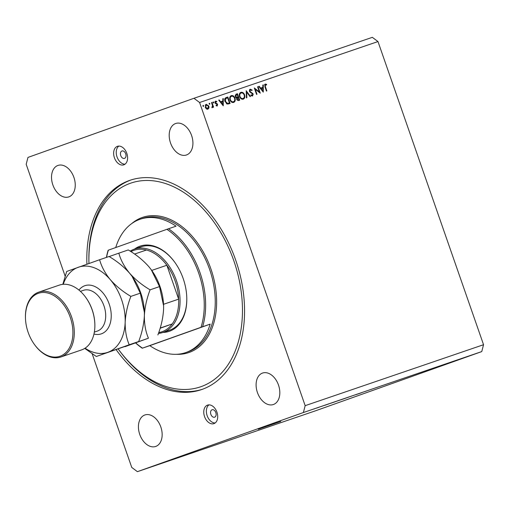 <?xml version="1.0" encoding="UTF-8"?>
<svg xmlns="http://www.w3.org/2000/svg" width="509" height="509" viewBox="0 0 509 509"><rect width="100%" height="100%" fill="white"/><g stroke="black" fill="none" stroke-linecap="round" stroke-linejoin="round"><path stroke-width="0.76" d="M280.771 421.471L258.222 429.259L280.771 421.471M214.633 417.176A3.913 2.628 -108.9 0 0 215.829 412.614A3.913 2.628 -108.9 0 0 212.075 409.777A3.913 2.628 -108.9 0 0 212.056 409.783A3.913 2.628 -108.9 0 0 210.86 414.345A3.913 2.628 -108.9 0 0 214.607 417.183A3.913 2.628 -108.9 0 0 214.633 417.176M124.508 158.388A3.913 2.628 -108.9 0 0 125.704 153.82A3.913 2.628 -108.9 0 0 121.956 150.982A3.913 2.628 -108.9 0 0 121.937 150.988A3.913 2.628 -108.9 0 0 120.741 155.557A3.913 2.628 -108.9 0 0 124.489 158.394A3.913 2.628 -108.9 0 0 124.508 158.388M117.394 146.338A9.786 6.572 71.1 0 1 117.452 146.318A9.786 6.572 71.1 0 1 126.824 153.413A9.786 6.572 71.1 0 1 123.833 164.821A9.786 6.572 71.1 0 1 123.782 164.84A9.786 6.572 71.1 0 1 114.41 157.745A9.786 6.572 71.1 0 1 117.394 146.338M213.952 423.615A9.786 6.572 -108.9 0 0 216.942 412.207A9.786 6.572 -108.9 0 0 207.57 405.107A9.786 6.572 -108.9 0 0 207.519 405.126A9.786 6.572 -108.9 0 0 204.529 416.534A9.786 6.572 -108.9 0 0 213.901 423.634A9.786 6.572 -108.9 0 0 213.952 423.615M116.16 349.708A110.593 74.289 -108.9 0 0 201.437 389.627A110.593 74.289 -108.9 0 0 202.048 389.417A110.593 74.289 -108.9 0 0 235.82 260.5A110.593 74.289 -108.9 0 0 129.916 180.32A110.593 74.289 -108.9 0 0 129.305 180.536A110.593 74.289 -108.9 0 0 86.905 264.203M273.435 404.502A16.638 11.179 -108.9 0 0 278.512 385.109A16.638 11.179 -108.9 0 0 262.58 373.046A16.638 11.179 -108.9 0 0 262.491 373.078A16.638 11.179 -108.9 0 0 257.408 392.471A16.638 11.179 -108.9 0 0 273.339 404.534A16.638 11.179 -108.9 0 0 273.435 404.502M186.529 154.952A16.638 11.179 -108.9 0 0 191.613 135.559A16.638 11.179 -108.9 0 0 175.681 123.496A16.638 11.179 -108.9 0 0 175.592 123.528A16.638 11.179 -108.9 0 0 170.509 142.921A16.638 11.179 -108.9 0 0 186.44 154.984A16.638 11.179 -108.9 0 0 186.529 154.952M68.861 196.875A16.638 11.179 -108.9 0 0 73.939 177.476A16.638 11.179 -108.9 0 0 58.007 165.419A16.638 11.179 -108.9 0 0 57.918 165.45A16.638 11.179 -108.9 0 0 52.834 184.843A16.638 11.179 -108.9 0 0 68.766 196.907A16.638 11.179 -108.9 0 0 68.861 196.875M155.76 446.425A16.638 11.179 -108.9 0 0 160.844 427.026A16.638 11.179 -108.9 0 0 144.912 414.962A16.638 11.179 -108.9 0 0 144.817 414.994A16.638 11.179 -108.9 0 0 139.74 434.393A16.638 11.179 -108.9 0 0 155.671 446.457A16.638 11.179 -108.9 0 0 155.76 446.425M259.342 91.919L257.573 86.835L258.006 86.689L260.258 93.16L255.219 89.183L256.994 94.273L256.561 94.419L254.309 87.949L259.342 91.919L258.827 92.104M249.442 91.385L250.205 89.17L252.159 90.08L251.866 90.551L250.441 89.832L249.881 91.251L253.202 94.063L252.547 95.978L250.886 95.323L251.134 94.789L252.362 95.298L252.782 94.241L249.442 91.385L249.881 91.251M246.184 90.729L250.53 96.481L250.065 96.64L246.693 92.091L246.865 97.734L246.407 97.893L246.248 90.704M240.884 92.352C242.488 92.002 243.722 92.842 244.594 94.859C245.185 96.984 244.753 98.409 243.289 99.14C241.673 99.51 240.426 98.67 239.554 96.615C238.963 94.489 239.408 93.071 240.884 92.352M231.277 95.635C232.88 95.285 234.115 96.118 234.986 98.142C235.578 100.26 235.145 101.692 233.688 102.424C232.066 102.793 230.819 101.946 229.947 99.898C229.362 97.773 229.801 96.354 231.277 95.635M223.279 98.555L223.254 105.802L218.724 100.108L219.188 99.949L220.626 101.781L222.802 101.037L222.808 98.714L223.279 98.555L222.808 98.721M203.085 105.363L203.67 105.764L203.46 106.438L202.875 106.037L203.085 105.363M92.199 353.844L131.755 467.44L137.405 471.665L315.784 410.712L481.762 351.585L483.55 344.714L305.165 405.667L199.598 102.506L193.948 98.288L27.97 157.415L26.188 164.286L65.12 276.088M483.55 344.714L377.977 41.56L199.598 102.506M208.887 106.101L208.989 107.94L207.927 109.18L206.323 108.856L205.254 107.342L206.221 104.288L208.887 106.101L208.461 106.254L206.425 104.867L205.687 107.189L207.729 108.602L208.455 106.247M209.301 103.238L209.893 103.639L209.676 104.313L209.091 103.912L209.301 103.238M211.521 102.57L211.948 102.424L213.595 107.151L213.163 107.297L212.921 106.604L212.336 107.673L211.903 107.641L211.967 107.055L212.558 105.808L211.521 102.57L211.948 102.424M213.182 101.908L213.774 102.315L213.557 102.99L212.972 102.589L213.182 101.908M217.623 104.479L217.171 106.025L216.039 105.656L216.191 105.153L216.968 105.446L217.203 104.65L214.983 102.824L215.536 101.106L216.764 101.406L216.63 101.94L215.759 101.679L215.402 102.653L217.209 103.804L217.623 104.479L217.197 104.631M224.991 101.495C224.354 99.382 224.806 98.052 226.346 97.505L227.835 96.996L230.087 103.467L227.51 104.084L224.991 101.495M236.144 94.159L237.442 93.713L239.694 100.184L238.759 100.502L236.672 99.42L236.749 97.855L235.247 96.519L236.144 94.159M263.299 84.882L263.274 92.129L258.744 86.435L259.215 86.275L260.646 88.108L262.822 87.363L262.829 85.041L263.299 84.882L262.829 85.048M265.431 84.71L265.348 86.6L266.85 90.907L266.417 91.054L264.896 86.683L265.227 84.036L266.646 84.386L266.563 84.971L264.521 85.035M377.977 41.56L372.334 37.335L193.948 98.288M355.956 394.653L359.908 393.253L355.95 394.64M350.669 396.422L351.153 396.295M343.142 399.05L349.505 396.81L343.142 399.05M345.274 398.254L340.826 399.839L345.274 398.254M340.82 399.832L341.151 399.692M337.295 400.984L332.841 402.568L337.295 400.984M332.835 402.555L333.172 402.422M328.922 403.86L324.799 405.317L328.922 403.86M313.569 409.096L314.689 408.708L313.569 409.096M137.405 471.665L303.383 412.532L305.165 405.667M481.762 351.585L303.383 412.532M318.189 407.518L319.302 407.13L318.189 407.518M319.105 407.219L316.636 408.084L319.105 407.219M321.554 406.367L322.674 405.978L321.554 406.367M338.491 400.589L338.084 400.748M361.791 392.63L357.668 394.081L361.791 392.63M365.666 391.287L366.111 391.141M364.794 391.606L365.138 391.478M208.944 404.871A9.786 6.572 -108.9 0 0 207.125 415.605A9.786 6.572 -108.9 0 0 215.135 422.979M125.01 164.191A9.786 6.572 71.1 0 1 117 156.817A9.786 6.572 71.1 0 1 118.826 146.077M313.97 408.994L314.295 408.861M316.305 408.154L315.981 408.288M326.536 404.7L328.248 404.095L326.536 404.7M330.373 403.402L333.707 402.218L330.379 403.402M333.344 402.39L332.886 402.536M338.358 400.672L339.662 400.208L338.364 400.672M337.212 401.054L337.55 400.952M340.165 400.029L341.685 399.489L340.165 400.029M341.329 399.66L340.865 399.8M359.405 393.47L361.123 392.865L359.405 393.47M202.875 106.044L203.67 105.764M208.276 108.194L208.989 107.94M207.678 108.621L207.278 109.263M205.63 104.644L206.368 104.892M205.254 107.342L205.687 107.189M206.559 109.015L207.729 108.602M205.222 105.299L206.425 104.867M209.097 103.925L209.893 103.639M212.507 106.75L212.921 106.604M212.972 102.595L213.774 102.315M216.147 105.738L216.968 105.446M215.021 101.558L215.453 101.787M216.051 101.66L216.764 101.406M214.887 101.991L215.759 101.679M214.976 102.805L215.402 102.653M215.186 103.238L215.682 103.06M215.593 103.651L216.382 103.365M216.541 104.046L217.209 103.804M218.724 100.114L219.188 99.949M222.802 101.037L220.626 101.781M222.032 101.31L222.032 102.042M221.084 102.366L222.789 104.549L222.796 101.781L220.62 102.532M222.325 104.714L222.789 104.549M225.996 97.645L227.835 96.996M226.594 97.435L226.823 98.091M228.617 103.238L228.84 103.887M226.308 103.83L229.425 102.952L227.638 97.811L224.533 99.07M226.575 103.734L229.425 102.952M224.997 101.501L225.423 101.348L227.548 103.391M224.813 98.969L225.767 98.631L225.423 101.348M227.084 97.995L225.767 98.631M229.947 99.904L230.38 99.751C231.099 101.393 232.117 102.061 233.434 101.768C234.649 101.183 235.018 100.025 234.554 98.294L234.986 98.142M233.733 101.628L233.033 102.544M230.672 95.959L231.799 96.22M234.554 98.294C233.841 96.659 232.829 95.991 231.525 96.29L229.973 96.875M231.894 102.284L233.434 101.768M231.525 96.29C230.297 96.856 229.909 98.008 230.38 99.751M235.909 94.254L237.442 93.713M236.201 94.159L236.43 94.808M237.27 97.219L237.499 97.881M238.225 99.955L238.441 100.591M235.629 97.703L238.078 96.933L237.239 94.528L236.628 94.738L235.68 96.373L236.87 97.257L238.078 96.933M236.628 94.738L235.158 95.266M239.033 99.669L237.232 100.298L239.033 99.669L238.307 97.594L236.596 98.205M236.672 99.414L238.447 99.866M238.021 97.696L237.099 99.261M235.979 97.575L236.87 97.257M235.247 96.525L235.68 96.373M239.554 96.621L239.987 96.468C240.706 98.11 241.724 98.784 243.041 98.485C244.25 97.9 244.625 96.742 244.161 95.011L244.594 94.859M243.34 98.352L242.64 99.261M240.273 92.676L241.406 92.937M244.161 95.011C243.448 93.376 242.437 92.714 241.132 93.007L239.58 93.592M241.495 99L243.041 98.485M241.132 93.007C239.898 93.573 239.516 94.725 239.987 96.468M246.229 92.25L246.693 92.091M249.639 89.578L250.269 89.889M251.605 90.278L252.159 90.08M249.359 90.214L250.441 89.832M249.779 92.002L250.275 91.824M251.955 93.395L252.591 93.172M252.776 94.216L253.202 94.063M252.07 95.406L251.86 95.978M251.306 95.673L252.362 95.298M257.579 86.842L258.006 86.689M254.793 89.336L255.219 89.183M258.75 86.441L259.215 86.275M262.822 87.363L260.646 88.108M262.052 87.637L262.052 88.369M261.104 88.693L262.809 90.876L262.822 88.108L260.64 88.859M262.345 91.041L262.809 90.876M264.68 84.475L265.291 84.761M265.781 84.691L266.646 84.386M134.522 249.079A45.021 30.241 71.1 0 1 139.892 246.21A45.021 30.241 71.1 0 1 174.511 261.893A45.021 30.241 71.1 0 1 186.784 297.822A45.021 30.241 71.1 0 1 169.503 331.238A45.021 30.241 71.1 0 1 163.001 332.428M130.183 251.141A44.041 29.586 71.1 0 1 134.179 249.2A44.041 29.586 71.1 0 1 134.421 249.111A44.041 29.586 71.1 0 1 176.591 281.044A44.041 29.586 71.1 0 1 163.147 332.377A44.041 29.586 71.1 0 1 162.899 332.466L169.624 330.169A44.041 29.586 -108.9 0 0 169.866 330.08A44.041 29.586 -108.9 0 0 186.778 297.606M174.638 262.071A44.041 29.586 -108.9 0 0 141.146 246.814A44.041 29.586 -108.9 0 0 140.904 246.897M118.209 349.009A107.66 72.316 -108.9 0 0 118.304 349.136A107.66 72.316 -108.9 0 0 201.08 386.643A107.66 72.316 -108.9 0 0 233.803 260.703A107.66 72.316 -108.9 0 0 130.272 183.31A107.66 72.316 -108.9 0 0 88.948 263.217A107.66 72.316 -108.9 0 0 88.954 263.484M202.461 389.264A110.593 74.289 71.1 0 1 119.068 350.179L118.304 349.136M88.948 263.217L88.916 261.919A110.593 74.289 71.1 0 1 130.953 179.982M135.718 342.92A69.491 46.675 -108.9 0 0 142.495 348.137L201.017 327.287A69.491 46.675 -108.9 0 0 166.901 229.317L176.057 226.174A70.465 47.337 -108.9 0 0 140.147 219.233A70.465 47.337 -108.9 0 0 139.759 219.366A70.465 47.337 -108.9 0 0 115.734 247.546M135.591 342.964A70.465 47.337 71.1 0 0 142.259 348.226L149.805 345.649A70.465 47.337 -108.9 0 0 185.715 352.597A70.465 47.337 -108.9 0 0 186.103 352.457A70.465 47.337 -108.9 0 0 210.172 324.144L202.627 326.727A70.465 47.337 71.1 0 0 168.511 228.751M106.419 257.408A70.465 47.337 71.1 0 1 108.143 250.256L108.379 250.161A69.491 46.675 -108.9 0 0 106.546 257.363M108.379 250.161L166.901 229.317M201.017 327.287L202.627 326.727M149.805 345.649L210.172 324.144M160.131 328.248L172.201 323.947A43.061 28.924 -108.9 0 0 178.646 299.139L166.85 265.253A43.061 28.924 -108.9 0 0 146.452 250.008A43.061 28.924 -108.9 0 0 133.81 250.358A43.061 28.924 -108.9 0 0 130.959 251.637M162.899 332.466A44.041 29.586 71.1 0 1 158.426 333.44M158.732 332.568A43.061 28.924 -108.9 0 0 162.136 331.69A43.061 28.924 -108.9 0 0 172.201 323.947L160.189 328.05M163.542 304.299L178.646 299.139A43.061 28.924 -108.9 0 0 166.85 265.253L151.752 270.413M146.452 250.008L134.58 254.067M81.332 349.988A34.256 23.007 -108.9 0 0 81.523 349.925A34.256 23.007 -108.9 0 0 81.714 349.861A34.256 23.007 -108.9 0 0 94.859 324.437A34.256 23.007 -108.9 0 0 85.518 297.097A34.256 23.007 -108.9 0 0 59.368 285.097A34.256 23.007 -108.9 0 0 59.184 285.161M38.232 293.356A33.276 22.351 -108.9 0 0 25.463 318.055A33.276 22.351 -108.9 0 0 34.536 344.612A33.276 22.351 -108.9 0 0 60.119 356.205A33.276 22.351 -108.9 0 0 70.236 317.279A33.276 22.351 -108.9 0 0 38.232 293.356M25.463 318.055L25.45 317.622A34.256 23.007 71.1 0 1 38.601 292.198A34.256 23.007 71.1 0 1 38.786 292.128A34.256 23.007 71.1 0 1 71.591 316.967A34.256 23.007 71.1 0 1 61.131 356.892A34.256 23.007 71.1 0 1 60.94 356.962A34.256 23.007 71.1 0 1 34.79 344.962L34.536 344.612M150.079 289.825C142.157 285.161 135.324 279.606 129.566 273.168L132.054 276.304L140.312 293.165L144.384 312.373L144.371 315.682C143.894 324.239 141.998 332.861 138.671 341.539L124.985 346.693L148.437 338.199C145.638 331.715 144.282 324.208 144.371 315.682C144.849 307.124 146.751 298.503 150.079 289.825L159.521 286.599L163.599 305.814L163.586 309.116C163.109 317.68 161.207 326.294 157.879 334.973M84.736 348.398L96.328 356.485L148.437 338.199M85.067 348.188A45.021 30.241 -108.9 0 0 107.895 352.292A45.021 30.241 -108.9 0 0 125.163 322.248A45.021 30.241 -108.9 0 0 110.358 279.727C105.058 273.225 101.476 266.563 99.611 259.736L109.06 256.504C116.975 261.168 123.814 266.722 129.566 273.168C124.266 266.665 120.684 259.997 118.826 253.17L128.268 249.944C136.183 254.608 143.023 260.156 148.781 266.601L151.262 269.745L159.521 286.599M118.826 253.17L109.161 256.568M144.384 312.341A45.021 30.241 -108.9 0 0 144.384 312.31A45.021 30.241 -108.9 0 0 132.111 276.381A45.021 30.241 -108.9 0 0 131.685 275.808M163.599 305.782A45.021 30.241 -108.9 0 0 163.593 305.75A45.021 30.241 -108.9 0 0 151.319 269.821A45.021 30.241 -108.9 0 0 150.893 269.242M96.328 356.485L129.222 344.765C126.429 338.275 125.074 330.767 125.163 322.248C125.64 313.684 127.536 305.069 130.864 296.391C122.949 291.727 116.116 286.173 110.358 279.727A45.021 30.241 -108.9 0 0 78.284 267.263A45.021 30.241 -108.9 0 0 63.237 284.302M99.611 259.736L66.717 271.45L62.811 284.34M130.864 296.391L140.312 293.165M129.222 344.765L138.671 341.539M85.518 297.097L85.773 297.447A33.276 22.351 71.1 0 1 94.846 324.004L94.859 324.437M227.847 103.505L229.088 103.066M236.551 97.467L237.792 97.028M250.772 92.816L251.497 92.562M264.922 86.753L265.348 86.6M185.715 352.597L187.776 351.891A70.465 47.337 -108.9 0 0 188.165 351.757A70.465 47.337 -108.9 0 0 209.683 269.611A70.465 47.337 -108.9 0 0 142.208 218.526L140.147 219.233M131.742 223.572A71.445 47.992 71.1 0 1 142.183 217.502A71.445 47.992 71.1 0 1 210.885 268.867A71.445 47.992 71.1 0 1 189.17 352.444A71.445 47.992 71.1 0 1 176.413 354.302M78.952 290.079A25.444 17.096 71.1 0 1 84.717 285.746A25.444 17.096 71.1 0 1 109.187 304.038A25.444 17.096 71.1 0 1 101.456 333.809A25.444 17.096 71.1 0 1 93.961 334.006M97.187 331.13A21.531 14.462 -108.9 0 0 97.302 331.092A21.531 14.462 -108.9 0 0 97.423 331.047A21.531 14.462 -108.9 0 0 104.001 305.947A21.531 14.462 -108.9 0 0 83.381 290.34A21.531 14.462 -108.9 0 0 83.26 290.378M134.421 249.111L141.146 246.814M60.94 356.962L81.523 349.925M94.343 332.103L97.302 331.092M80.422 291.352L83.381 290.34M38.786 292.128L59.368 285.097"/></g></svg>
